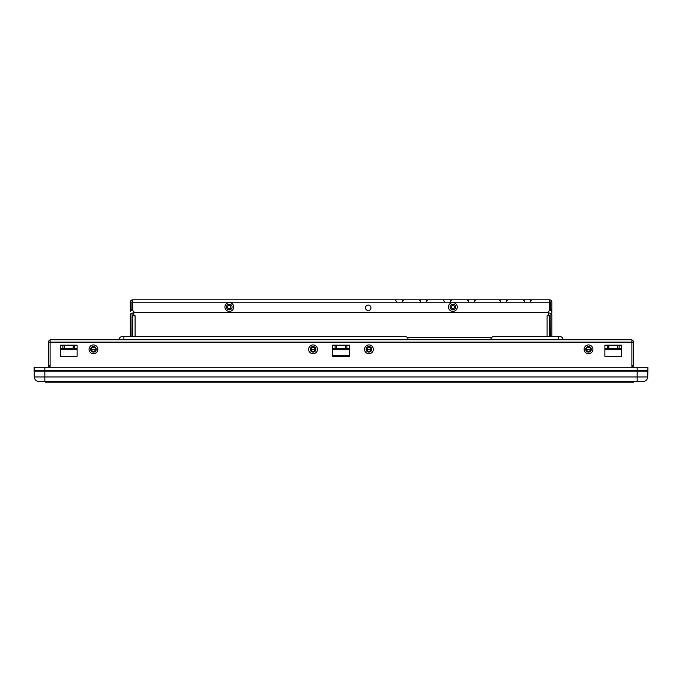 <?xml version="1.0" encoding="UTF-8"?>
<svg xmlns="http://www.w3.org/2000/svg" width="682" height="682" viewBox="0 0 682 682"><rect width="100%" height="100%" fill="white"/><g stroke="black" fill="none" stroke-linecap="round" stroke-linejoin="round"><path stroke-width="1.02" d="M336.55 355.714L345.876 355.714L336.55 355.714M349.38 355.714L332.62 355.714L349.38 355.714M590.51 349.329L590.51 349.329A1.995 1.995 180 0 0 588.515 347.326A1.995 1.995 180 0 0 586.52 349.329L586.52 349.329A1.995 1.995 180 0 0 588.515 351.324A1.995 1.995 180 0 0 590.51 349.329L586.52 349.32A1.995 1.995 180 0 0 588.515 351.324A1.995 1.995 180 0 0 590.51 349.329A1.995 1.995 180 0 0 588.515 347.326M315.05 349.329L315.05 349.329A1.995 1.995 180 0 0 313.055 347.326A1.995 1.995 180 0 0 311.06 349.329L311.06 349.329A1.995 1.995 180 0 0 313.055 351.324A1.995 1.995 180 0 0 315.05 349.329L311.06 349.32A1.995 1.995 180 0 0 313.055 351.324A1.995 1.995 180 0 0 315.05 349.329L315.05 349.329A1.995 1.995 180 0 0 313.055 347.326M95.48 349.329L95.48 349.329A1.995 1.995 180 0 0 93.485 347.326A1.995 1.995 180 0 0 91.49 349.329L91.49 349.329A1.995 1.995 180 0 0 93.485 351.324A1.995 1.995 180 0 0 95.48 349.329L91.49 349.32A1.995 1.995 180 0 0 93.485 351.324A1.995 1.995 180 0 0 95.48 349.329A1.995 1.995 180 0 0 93.485 347.326M370.94 349.329L370.94 349.329A1.995 1.995 180 0 0 368.945 347.326A1.995 1.995 180 0 0 366.95 349.329L366.95 349.329A1.995 1.995 180 0 0 368.945 351.324A1.995 1.995 180 0 0 370.94 349.329L366.95 349.32A1.995 1.995 180 0 0 368.945 351.324A1.995 1.995 180 0 0 370.94 349.329A1.995 1.995 180 0 0 368.945 347.326M34.1 371.204L34.1 370.403L34.1 371.204L34.1 370.403L647.9 370.403L647.9 367.206L34.1 367.206L34.305 376.958L44.842 376.958L44.842 371.204L647.9 371.204L34.1 371.204L44.842 371.204L44.842 370.403L647.9 370.403L647.695 376.958A4.791 4.791 0 0 1 642.913 381.579A4.791 4.791 0 0 0 647.695 376.958L637.159 376.958L637.159 370.403L647.9 370.403L647.9 371.204M34.305 376.958A4.791 4.791 0 0 0 39.087 381.579A4.791 4.791 0 0 1 34.305 376.958A4.791 4.791 0 0 0 39.087 381.579L637.159 381.579L637.159 376.958L44.842 376.958L44.842 381.579M647.695 376.958A4.791 4.791 0 0 1 642.913 381.579L637.159 381.579M588.515 353.719A4.39 4.39 0 0 0 592.905 349.329A4.39 4.39 0 0 0 588.515 344.93A4.39 4.39 0 0 0 584.124 349.329A4.39 4.39 0 0 0 588.515 353.719M588.515 352.117A2.796 2.796 0 0 0 591.311 349.329A2.796 2.796 0 0 0 588.515 346.533A2.796 2.796 0 0 0 585.719 349.329A2.796 2.796 0 0 0 588.515 352.117M368.945 353.719A4.39 4.39 0 0 0 373.335 349.32A4.39 4.39 0 0 0 368.945 344.93A4.39 4.39 0 0 0 364.555 349.32A4.39 4.39 0 0 0 368.945 353.719M368.945 352.117A2.796 2.796 0 0 0 371.741 349.32A2.796 2.796 0 0 0 368.945 346.533A2.796 2.796 0 0 0 366.149 349.32A2.796 2.796 0 0 0 368.945 352.117M313.055 353.719A4.39 4.39 0 0 0 317.445 349.32A4.39 4.39 0 0 0 313.055 344.93A4.39 4.39 0 0 0 308.665 349.32A4.39 4.39 0 0 0 313.055 353.719M313.055 352.117A2.796 2.796 0 0 0 315.851 349.32A2.796 2.796 0 0 0 313.055 346.533A2.796 2.796 0 0 0 310.259 349.32A2.796 2.796 0 0 0 313.055 352.117M93.443 353.719A4.39 4.39 0 0 0 97.833 349.32A4.39 4.39 0 0 0 93.443 344.93A4.39 4.39 0 0 0 89.052 349.32A4.39 4.39 0 0 0 93.443 353.719M93.443 352.117A2.796 2.796 0 0 0 96.239 349.32A2.796 2.796 0 0 0 93.443 346.533A2.796 2.796 0 0 0 90.646 349.32A2.796 2.796 0 0 0 93.443 352.117M122.317 336.55A3.197 3.197 0 0 0 119.12 339.738A3.197 3.197 0 0 1 122.317 336.55L130.305 336.55L130.305 314.948A1.756 1.756 0 0 1 132.061 313.191L131.899 336.55L132.7 336.55L132.7 315.792L135.096 315.792L135.096 336.55M549.487 336.55L549.487 315.792L549.487 336.55L550.289 336.55L550.127 313.191A1.756 1.756 0 0 1 551.883 314.948L551.883 336.55L559.862 336.55A3.197 3.197 0 0 1 563.051 339.738L490.742 339.738C490.946 337.82 492.012 336.755 493.938 336.55C492.012 336.755 490.946 337.82 490.742 339.738M558.26 339.738L558.26 336.55L559.862 336.55A3.197 3.197 0 0 1 563.051 339.738M405.023 336.55C406.949 336.755 408.015 337.82 408.22 339.738C408.015 337.82 406.949 336.755 405.023 336.55L125.505 336.55M408.22 339.738L119.12 339.738M50.11 367.206L50.11 339.738L631.89 339.738L631.89 342.134L633.484 342.134L633.484 365.296L631.89 365.296M633.484 345.169L633.484 347.65M633.484 367.206L633.484 365.296L633.484 366.089L631.89 366.089M633.484 342.134A2.396 2.396 0 0 0 631.89 339.883A2.396 2.396 0 0 1 633.484 342.134M604.883 348.366L604.883 356.354L621.652 356.354L621.652 345.169L604.883 345.169L604.883 348.366L621.652 348.366L621.652 349.32L621.652 348.366M60.348 348.366L60.348 356.354L77.117 356.354L77.117 345.169L60.348 345.169L60.348 348.366L77.117 348.366L77.117 349.32L77.117 348.366M50.11 365.296L48.516 365.296L48.516 342.134L631.89 342.134L631.89 367.206M332.62 348.366L332.62 356.354L349.38 356.354L349.38 345.169L332.62 345.169L332.62 348.366L349.38 348.366L349.38 349.32L349.38 348.366M48.516 345.169L48.516 347.65M50.11 366.089L48.516 366.089L48.516 367.206M48.516 366.089L48.516 365.296L48.516 366.089M48.516 342.134A2.396 2.396 0 0 1 50.11 339.883A2.396 2.396 0 0 0 48.516 342.134M621.652 349.32L604.883 349.32M349.38 349.32L332.62 349.32M77.117 349.32L60.348 349.32M44.842 367.206L44.842 370.403L34.1 370.403L637.159 370.403L637.159 371.204M633.484 381.579L633.484 382.176L48.627 382.176L48.627 381.579M48.627 382.176L45.592 382.176L48.627 382.176M227.711 307.002A1.594 1.594 0 0 1 229.314 305.408A1.594 1.594 0 0 1 230.908 307.002A1.594 1.594 0 0 1 229.314 308.605A1.594 1.594 0 0 1 227.711 307.002M451.279 307.002A1.594 1.594 0 0 1 452.874 305.408A1.594 1.594 0 0 1 454.476 307.002A1.594 1.594 0 0 1 452.874 308.605A1.594 1.594 0 0 1 451.279 307.002M547.092 336.55L547.092 315.792L549.487 315.792M548.371 315.792L548.371 311.827M133.817 311.827L133.817 315.792M132.7 304.709A1.995 1.995 0 0 1 132.223 303.413A1.995 1.995 0 0 0 132.7 304.709A1.995 1.995 0 0 1 132.223 303.413L132.223 301.58M132.7 309.304A1.995 1.995 0 0 0 132.223 310.6A1.995 1.995 0 0 1 132.7 309.304A1.995 1.995 0 0 0 132.223 310.6L132.223 303.413M132.223 310.6L132.223 301.418M133.817 313.029L132.223 313.029M549.487 309.304A1.995 1.995 0 0 1 549.965 310.6L549.965 303.413A1.995 1.995 0 0 1 549.487 304.709A1.995 1.995 0 0 0 549.965 303.413M548.371 313.029L549.965 313.029M549.965 302.51L549.487 302.51M365.526 307.804A2.711 2.711 0 0 0 368.237 310.523A2.711 2.711 0 0 0 370.957 307.804A2.711 2.711 0 0 0 368.237 305.093A2.711 2.711 0 0 0 365.526 307.804M229.314 311.401A4.39 4.39 0 0 0 233.704 307.002A4.39 4.39 0 0 0 229.314 302.612A4.39 4.39 0 0 0 224.924 307.002A4.39 4.39 0 0 0 229.314 311.401M229.314 309.798A2.796 2.796 0 0 0 232.11 307.002A2.796 2.796 0 0 0 229.314 304.215A2.796 2.796 0 0 0 226.518 307.002A2.796 2.796 0 0 0 229.314 309.798M452.874 311.401A4.39 4.39 0 0 0 457.264 307.002A4.39 4.39 0 0 0 452.874 302.612A4.39 4.39 0 0 0 448.483 307.002A4.39 4.39 0 0 0 452.874 311.401M452.874 309.798A2.796 2.796 0 0 0 455.67 307.002A2.796 2.796 0 0 0 452.874 304.215A2.796 2.796 0 0 0 450.077 307.002A2.796 2.796 0 0 0 452.874 309.798M551.883 311.401L550.289 309.798L551.883 309.398L551.883 312.595L551.883 302.22A2.396 2.396 0 0 0 549.487 299.824L549.487 309.398A3.197 3.197 0 0 1 546.291 312.595L135.897 312.595A3.197 3.197 0 0 1 132.7 309.398L132.7 299.824A2.396 2.396 0 0 0 130.305 302.22L130.305 309.398L131.899 309.398L130.305 311.401L130.305 309.398L130.305 311.401M132.7 301.418A0.801 0.801 0 0 0 131.899 302.22L131.899 309.398M550.289 309.398L550.289 302.22A0.801 0.801 0 0 0 549.487 301.418M132.7 299.824L549.487 299.824M123.911 339.738L123.911 336.55M608.838 348.366L608.838 345.169M607.398 345.169L607.398 348.366M617.696 345.169L617.696 348.366M619.137 348.366L619.137 345.169M64.304 348.366L64.304 345.169M62.863 345.169L62.863 348.366M73.162 345.169L73.162 348.366M74.602 348.366L74.602 345.169M336.567 348.366L336.567 345.169M335.135 345.169L335.135 348.366M345.433 345.169L345.433 348.366M346.865 348.366L346.865 345.169M44.842 370.403L44.842 371.204M637.159 367.206L637.159 370.403M491.824 337.351L407.137 337.351M549.487 302.22L132.7 302.22M556.665 336.55L493.938 336.55M524.33 301.418C524.739 301.026 524.202 300.498 522.736 299.824M500.375 301.418C500.784 301.026 500.247 300.498 498.781 299.824M468.44 301.418C468.841 301.026 468.312 300.498 466.846 299.824M444.485 301.418L442.891 299.824M420.53 301.418C420.939 301.018 420.402 300.489 418.936 299.824M396.583 301.418L394.98 299.824M402.644 301.418C402.244 301.018 402.781 300.489 404.247 299.824M426.6 301.418C426.19 301.026 426.727 300.498 428.194 299.824M450.555 301.418C450.146 301.026 450.683 300.498 452.149 299.824M474.51 301.418C474.101 301.026 474.629 300.498 476.104 299.824M506.445 301.418C506.035 301.026 506.573 300.498 508.039 299.824M530.4 301.418C529.991 301.026 530.528 300.498 531.994 299.824"/></g></svg>
